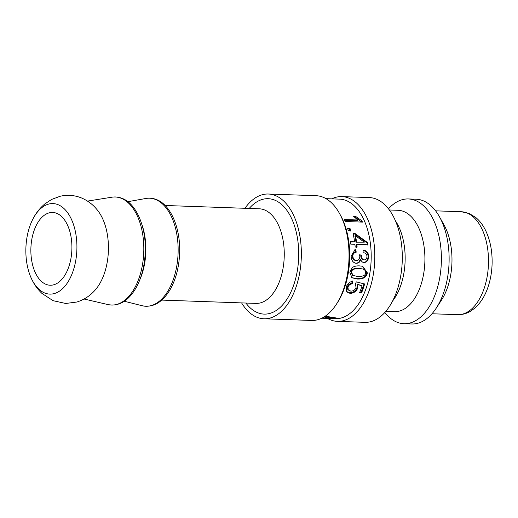<?xml version="1.0" encoding="UTF-8"?>
<svg xmlns="http://www.w3.org/2000/svg" width="518" height="518" viewBox="0 0 518 518"><rect width="100%" height="100%" fill="white"/><g stroke="black" fill="none" stroke-linecap="round" stroke-linejoin="round"><path stroke-width="0.78" d="M328.418 316.809L328.464 317.56A59.816 33.683 92 0 1 324.482 318.22L334.868 318.272L328.464 317.56M332.187 317.443L332.213 318.039M327.771 316.692A58.774 33.1 92 0 1 327.026 316.854M334.855 317.838L334.868 318.272M327 316.543L327.059 317.366L324.119 316.925M321.859 318.169L322.151 318.175A59.816 33.683 -88 0 0 327.059 317.366M335.793 317.968L335.8 318.466L321.775 318.207M324.754 316.103L337.477 318.181A59.816 33.683 92 0 1 335.8 318.466M364.102 283.573L361.046 292.366L361.512 292.961L359.498 292.89A59.816 33.683 -88 0 0 362.063 285.781L357.239 284.155L357.219 287.613C355.775 290.941 353.231 292.657 349.592 292.767L346.102 291.297M361.046 292.366L359.732 292.32M352.253 280.911L351.78 283.327C349.495 283.709 348.051 284.835 347.442 286.707L347.811 289.607L350.777 291.129C353.347 291.116 355.108 289.892 356.06 287.464L355.439 284.032L356.306 281.863L364.627 284.013A59.816 33.683 92 0 1 361.512 292.961M357.239 284.155L357.757 284.609L357.718 288.125C356.248 291.511 353.697 293.259 350.051 293.369L346.574 291.88L346.212 287.16C347.468 283.657 349.656 281.708 352.784 281.306L352.298 283.767C350.013 284.162 348.562 285.308 347.947 287.212L348.31 290.184M362.063 285.781L357.757 284.609M351.78 283.327L352.298 283.767M355.49 235.755L354.94 236.15A58.774 33.1 92 0 1 355.976 242.197L364.296 242.178L355.49 235.755A59.816 33.683 92 0 1 356.546 241.906M355.976 242.197L364.296 242.178M353.146 233.851L354.441 233.896L367.165 243.02L367.735 242.741A59.816 33.683 92 0 1 367.987 244.768L356.857 244.373L356.28 244.619L356.546 247.313M367.165 243.02L367.411 245.008M349.928 241.984L354.61 241.841A59.816 33.683 -88 0 0 353.043 233.391L354.979 233.456L367.735 242.741M356.857 244.373A59.816 33.683 92 0 1 357.122 247.118L355.186 247.047A59.816 33.683 -88 0 0 354.914 244.308L350.803 244.159A59.816 33.683 -88 0 0 350.498 241.692L354.61 241.841M354.441 233.896L354.979 233.456M347.714 228.645L349.423 228.71L350.142 231.203M348.277 230.639A59.816 33.683 -88 0 0 347.546 228.101L349.941 228.185A59.816 33.683 92 0 1 350.673 230.724L348.277 230.639M349.423 228.71L349.941 228.185M354.157 216.938L354.979 216.971L361.681 222.08M344.645 220.221L357.303 220.668L357.77 219.995L353.367 216.155L355.406 216.233L361.888 220.817A59.816 33.683 92 0 1 362.438 222.105L345.189 221.503A59.816 33.683 -88 0 0 344.334 219.522L357.77 219.995M361.422 221.484L361.888 220.817M354.979 216.971L355.406 216.233M354.681 249.883L355.231 249.805L355.626 252.305C353.334 252.849 352.234 254.137 352.305 256.177C352.454 258.773 353.613 260.217 355.795 260.509L356.17 260.535M358.993 254.862L361.428 255.128L361.409 255.542C361.376 258.042 362.309 259.492 364.206 259.887C365.896 259.816 366.815 258.709 366.958 256.572C366.951 254.519 365.902 253.237 363.804 252.719L364.07 250.2C367.042 251.042 368.583 253.172 368.686 256.585C368.33 260.379 366.783 262.361 364.044 262.516C362.509 262.458 361.389 261.46 360.696 259.524L360.107 259.512C359.46 261.972 357.983 263.196 355.678 263.17L355.458 263.157M363.487 250.343C366.459 251.178 368 253.27 368.104 256.624C367.748 260.353 366.2 262.296 363.461 262.445M360.845 255.186L360.819 255.594C360.793 258.048 361.726 259.473 363.623 259.868L364.199 259.887M364.206 259.887L363.623 259.868M355.626 252.305L356.209 252.201C353.923 252.752 352.816 254.066 352.894 256.145C353.036 258.78 354.202 260.25 356.378 260.548L355.795 260.509M355.231 249.805L355.814 249.657L356.209 252.201M360.696 259.524C360.042 262.037 358.566 263.28 356.261 263.254C353.056 262.827 351.353 260.431 351.152 256.067L354.979 249.793L355.814 249.657M356.378 260.548C358.488 260.444 359.634 259.129 359.822 256.591L359.583 254.798L361.428 255.128M363.066 269.043L358.598 268.311C353.418 268.337 350.887 269.593 351.01 272.06L352.512 275.33L357.886 276.534C363.112 276.528 365.702 275.272 365.643 272.766L364.808 269.982L363.066 269.043L359.175 268.486C353.995 268.518 351.457 269.794 351.573 272.306L353.088 275.641M362.341 266.2L366.815 272.617C366.181 276.826 362.84 278.846 356.805 278.671L351.651 277.596M352.246 267.676C353.833 266.369 356.235 265.766 359.447 265.883L362.619 266.258L367.379 272.863C366.731 277.143 363.383 279.202 357.342 279.027L351.936 277.784L349.844 272.241L352.246 267.676M321.995 318.22L335.366 318.687A59.816 33.683 -88 0 0 370.726 266.388A59.816 33.683 -88 0 0 346.587 200.706A59.816 33.683 -88 0 0 339.575 199.132L325.984 198.653M241.602 302.9A62.419 35.153 -88 0 0 263.973 318.777L311.648 320.454A62.419 35.153 -88 0 0 336.182 304.571L337.399 302.706A59.816 33.683 -88 0 0 340.475 215.21L339.394 213.267A62.419 35.153 -88 0 0 323.355 197.345A62.419 35.153 -88 0 0 316.038 195.7L268.363 194.023A62.419 35.153 -88 0 0 244.93 208.294M263.973 318.777A62.419 35.153 -88 0 0 300.867 264.206A62.419 35.153 -88 0 0 275.673 195.668A62.419 35.153 -88 0 0 268.363 194.023M384.829 312.471A62.419 35.153 -88 0 0 404.008 323.705L411.739 323.977A62.419 35.153 -88 0 0 436.266 308.093L441.375 300.272A51.496 29.002 -88 0 0 444.03 224.948L439.478 216.789A62.419 35.153 -88 0 0 423.446 200.867A62.419 35.153 -88 0 0 416.129 199.223L408.398 198.951A62.419 35.153 -88 0 0 388.481 208.806M436.266 308.093A62.419 35.153 -88 0 0 439.478 216.789M404.008 323.705A62.419 35.153 -88 0 0 440.902 269.133A62.419 35.153 -88 0 0 415.708 200.595A62.419 35.153 -88 0 0 408.398 198.951M385.806 311.357L394.535 311.661A50.712 28.561 -88 0 0 424.514 267.32A50.712 28.561 -88 0 0 404.046 211.635A50.712 28.561 -88 0 0 398.102 210.295L389.374 209.991M392.612 300.99A50.712 28.561 -88 0 0 395.435 220.81M327.48 318.408A62.419 35.153 -88 0 0 337.425 321.361L364.918 322.332A62.419 35.153 -88 0 0 401.813 267.754A62.419 35.153 -88 0 0 376.618 199.216A62.419 35.153 -88 0 0 369.308 197.572L341.815 196.607A62.419 35.153 -88 0 0 331.688 198.854M337.425 321.361A62.419 35.153 -88 0 0 374.32 266.789A62.419 35.153 -88 0 0 349.132 198.252A62.419 35.153 -88 0 0 341.815 196.607M336.182 304.571A62.419 35.153 -88 0 0 339.394 213.267M30.679 276.871C33.307 283.236 37.043 288.74 41.893 293.369L53.017 300.667L65.708 303.477L76.91 302.013C84.434 299.631 90.721 295.402 95.785 289.316A47.85 26.949 -88 0 0 98.517 211.59C94.192 205.581 88.643 201.088 81.883 198.116C74.883 195.215 67.69 194.58 60.289 196.225L51.696 199.391L45.047 203.762C39.886 208.042 35.768 213.267 32.699 219.431A45.286 25.505 -88 0 0 30.679 276.871A45.286 25.505 -88 0 0 72.326 273.161A45.286 25.505 -88 0 0 58.288 204.778A45.286 25.505 -88 0 0 32.699 219.431M56.935 213.416A36.409 20.506 -88 0 0 52.668 212.458A36.409 20.506 -88 0 0 30.899 248.122A36.409 20.506 -88 0 0 50.11 285.23A36.409 20.506 -88 0 0 71.633 253.399A36.409 20.506 -88 0 0 56.935 213.416M349.592 292.767L350.051 293.369M357.219 287.613L357.718 288.125M347.442 286.707L347.947 287.212M368.104 256.624L368.686 256.585M360.819 255.594L361.409 255.542M352.305 256.177L352.894 256.145M358.598 268.311L359.175 268.486M351.01 272.06L351.573 272.306M356.805 278.671L357.342 279.027M366.815 272.617L367.379 272.863M245.895 303.049A57.738 32.511 -88 0 0 295.15 280.471A57.738 32.511 -88 0 0 274.961 200.22A57.738 32.511 -88 0 0 249.223 208.443M165.119 205.484L259.24 208.793A47.332 26.658 92 0 1 264.789 210.043A47.332 26.658 92 0 1 283.89 262.017A47.332 26.658 92 0 1 255.911 303.399L161.791 300.09M457.653 314.666C462.386 314.782 466.847 313.539 471.043 310.923L475.09 307.893C481.151 302.37 485.664 294.807 488.629 285.204C490.727 278.386 491.886 271.212 492.1 263.675C492.385 251.152 490.19 240.022 485.521 230.29C482.944 225.032 479.687 220.765 475.751 217.482L469.276 213.526L461.273 211.739A51.496 29.002 92 0 1 467.314 213.099A51.496 29.002 92 0 1 488.092 269.638A51.496 29.002 92 0 1 457.653 314.666L431.973 313.759M155.899 199.637A54.053 30.439 -88 0 0 145.895 198.472C149.637 197.818 153.302 198.239 156.896 199.741C170.953 205.27 180.614 228.542 179.629 253.043C179.099 266.776 176.062 278.736 170.513 288.921C162.684 302.337 153.218 307.945 142.12 305.73A54.053 30.439 -88 0 0 177.357 262.205A54.053 30.439 -88 0 0 155.899 199.637M140.022 279.325A47.902 26.975 -88 0 0 141.945 224.67M121.568 198.42A54.06 30.445 -88 0 0 111.888 197.203C115.508 196.633 119.056 197.08 122.533 198.536C136.7 204.098 146.393 227.713 145.241 252.402C144.664 265.637 141.738 277.221 136.454 287.153C128.71 300.79 119.263 306.611 108.107 304.61A54.06 30.445 -88 0 0 143.065 260.716A54.06 30.445 -88 0 0 121.568 198.42M461.273 211.739L435.593 210.832M124.359 301.256L142.12 305.73M127.862 201.69L145.895 198.472M84.071 299.015L108.107 304.61M87.516 201.094L111.888 197.203"/></g></svg>

